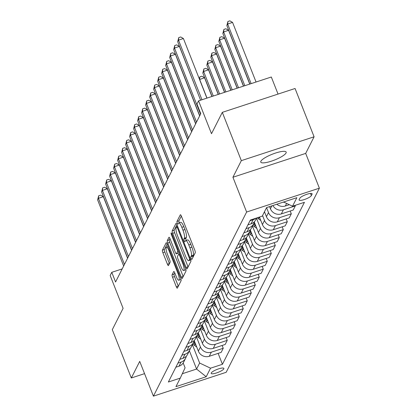 <?xml version="1.0" encoding="UTF-8"?>
<svg xmlns="http://www.w3.org/2000/svg" width="417" height="417" viewBox="0 0 417 417"><rect width="100%" height="100%" fill="white"/><g stroke="black" fill="none" stroke-linecap="round" stroke-linejoin="round"><path stroke-width="0.63" d="M191.168 258.472A1.465 0.354 -108.2 0 0 191.846 259.431A1.465 0.354 -108.2 0 0 191.909 259.369L195.25 252.77A2.095 0.506 -108.2 0 0 194.817 250.252L181.374 216.121A2.095 0.506 -108.2 0 0 180.405 214.75A2.095 0.506 -108.2 0 0 180.311 214.844L176.97 221.443A1.465 0.354 -108.2 0 0 177.272 223.204A1.465 0.354 -108.2 0 0 177.95 224.164A1.465 0.354 -108.2 0 0 178.017 224.096L178.45 223.241A6.698 1.621 -108.2 0 1 178.752 222.944A6.698 1.621 -108.2 0 1 181.843 227.322L182.964 230.168A6.698 1.621 -108.2 0 1 184.35 238.222L183.918 239.077A1.465 0.354 -108.2 0 0 184.22 240.838A1.465 0.354 -108.2 0 0 184.898 241.797A1.465 0.354 -108.2 0 0 184.966 241.73L185.398 240.88A6.698 1.621 -108.2 0 1 185.701 240.583A6.698 1.621 -108.2 0 1 188.792 244.956L189.912 247.802A6.698 1.621 -108.2 0 1 191.299 255.861L190.866 256.71A1.465 0.354 -108.2 0 0 191.168 258.472M181.343 216.042L178.94 220.796A1.465 0.354 -108.2 0 0 179.242 222.558A1.465 0.354 -108.2 0 0 179.326 222.756M178.752 222.944L180.717 222.303A6.698 1.621 -108.2 0 1 183.814 226.681L184.934 229.522A6.698 1.621 -108.2 0 1 186.316 237.581L185.883 238.43A1.465 0.354 -108.2 0 0 186.185 240.197A1.465 0.354 -108.2 0 0 186.269 240.395M286.052 152.976A13.646 3.112 158.5 0 0 286.166 152.101A13.646 3.112 158.5 0 0 273.927 153.602A13.646 3.112 158.5 0 0 260.886 161.228A13.646 3.112 158.5 0 0 260.771 162.109A13.646 3.112 158.5 0 0 273.01 160.602A13.646 3.112 158.5 0 0 286.052 152.976M223.82 368.852A6.823 1.559 158.5 0 0 223.877 368.409A6.823 1.559 158.5 0 0 217.757 369.16A6.823 1.559 158.5 0 0 211.237 372.975A6.823 1.559 158.5 0 0 211.179 373.413A6.823 1.559 158.5 0 0 217.299 372.662A6.823 1.559 158.5 0 0 223.82 368.852M172.112 274.709A2.095 0.506 -108.2 0 0 172.544 277.227L176.318 286.802A2.095 0.506 -108.2 0 0 177.282 288.168A2.095 0.506 -108.2 0 0 177.376 288.074L181.087 280.745A2.095 0.506 -108.2 0 0 180.655 278.228L167.212 244.096A2.095 0.506 -108.2 0 0 166.242 242.73A2.095 0.506 -108.2 0 0 166.148 242.824L162.437 250.148A2.095 0.506 -108.2 0 0 162.87 252.666L167.425 264.237A2.095 0.506 -108.2 0 0 168.395 265.603A2.095 0.506 -108.2 0 0 168.489 265.509L170.079 262.376A2.095 0.506 -108.2 0 0 169.646 259.859L167.384 254.12A5.598 1.355 -108.2 0 1 166.482 247.14A5.598 1.355 -108.2 0 1 169.067 250.799L177.918 273.271A5.598 1.355 -108.2 0 1 178.82 280.25A5.598 1.355 -108.2 0 1 176.235 276.591L174.759 272.848A2.095 0.506 -108.2 0 0 173.795 271.477A2.095 0.506 -108.2 0 0 173.701 271.571L172.112 274.709L174.077 274.063A2.095 0.506 -108.2 0 0 174.509 276.58L178.283 286.156A2.095 0.506 -108.2 0 0 178.314 286.229M241.334 160.644L232.926 177.256L305.682 153.404L314.09 136.797L241.334 160.644L222.313 112.35L211.502 133.701L198.565 100.862L196.965 104.026L200.77 113.685L115.572 281.986L111.766 272.327L110.166 275.491L123.098 308.335L112.293 329.691L131.313 377.984L144.553 373.642M232.926 177.256L246.624 212.029L153.42 396.15L139.721 361.377L131.313 377.984M186.091 267.485A2.095 0.506 -108.2 0 0 187.061 268.856A2.095 0.506 -108.2 0 0 187.155 268.762L190.866 261.433A2.095 0.506 -108.2 0 0 190.433 258.915L176.985 224.784A2.095 0.506 -108.2 0 0 176.021 223.413A2.095 0.506 -108.2 0 0 175.927 223.507L172.216 230.836A2.095 0.506 -108.2 0 0 172.648 233.353L186.091 267.485L188.062 266.844A2.095 0.506 -108.2 0 0 188.088 266.916M185.977 271.092L182.265 278.42A2.095 0.506 -108.2 0 1 182.172 278.509A2.095 0.506 -108.2 0 1 181.207 277.143L167.759 243.012A2.095 0.506 -108.2 0 1 167.326 240.494L168.916 237.356A2.095 0.506 -108.2 0 1 169.01 237.263A2.095 0.506 -108.2 0 1 169.974 238.633L175.427 252.473A2.095 0.506 -108.2 0 0 176.396 253.844A2.095 0.506 -108.2 0 0 176.49 253.75L177.543 251.67A2.095 0.506 -108.2 0 0 177.11 249.152L171.434 234.74A1.465 0.354 -108.2 0 1 171.199 232.915A1.465 0.354 -108.2 0 1 171.872 233.869L185.544 268.574A2.095 0.506 -108.2 0 1 185.977 271.092M222.313 112.35L295.064 88.498L314.09 136.797M299.865 198.216L299.161 199.607A6.609 1.506 158.5 0 0 299.104 200.035A6.609 1.506 158.5 0 0 305.036 199.305A6.609 1.506 158.5 0 0 311.353 195.609L312.057 194.218A6.609 1.506 158.5 0 0 312.109 193.796A6.609 1.506 158.5 0 0 306.182 194.52A6.609 1.506 158.5 0 0 299.865 198.216M246.624 212.029L319.38 188.176L226.176 372.298L153.42 396.15M218.138 353.371L222.438 364.291L304.431 202.313L292.536 206.212L296.862 197.668L266.578 207.598L262.257 216.142L250.362 220.04L168.364 382.014L180.264 378.115L185.08 367.81L183.183 362.983M222.438 364.291L210.543 368.19L206.217 376.728L175.938 386.658L180.264 378.115M278.04 94.08L271.316 77.009L198.565 100.862M305.682 153.404L319.38 188.176M122.191 268.913L111.766 272.327M189.396 350.791L196.589 369.05L199.634 363.04L192.44 344.776M222.141 345.464L223.246 348.268L221.166 352.381L209.266 356.28A8.533 8.043 -153.2 0 1 198.356 351.13L194.259 340.72M223.246 348.268L211.351 352.167A8.533 8.043 -153.2 0 1 200.441 347.017L196.443 336.868M226.144 337.551L227.249 340.355L225.17 344.468L213.269 348.372A8.533 8.043 -153.2 0 1 202.365 343.222L198.263 332.808M227.249 340.355L215.354 344.26A8.533 8.043 -153.2 0 1 204.445 339.11L200.447 328.961M230.148 329.644L231.253 332.448L229.173 336.561L217.278 340.46A8.533 8.043 -153.2 0 1 206.368 335.31L202.266 324.9M231.253 332.448L219.358 336.347A8.533 8.043 -153.2 0 1 208.448 331.197L204.45 321.048M234.151 321.736L235.256 324.541L233.176 328.653L221.281 332.552A8.533 8.043 -153.2 0 1 210.371 327.402L206.269 316.993M235.256 324.541L223.361 328.44A8.533 8.043 -153.2 0 1 212.451 323.29L208.453 313.141M238.154 313.824L239.259 316.628L237.179 320.741L225.284 324.645A8.533 8.043 -153.2 0 1 214.374 319.495L210.272 309.08M239.259 316.628L227.364 320.532A8.533 8.043 -153.2 0 1 216.454 315.382L212.456 305.234M242.157 305.916L243.262 308.721L241.182 312.833L229.287 316.732A8.533 8.043 -153.2 0 1 218.378 311.582L214.275 301.173M243.262 308.721L231.367 312.62A8.533 8.043 -153.2 0 1 220.457 307.47L216.459 297.321M246.166 298.009L247.265 300.813L245.186 304.926L233.291 308.825A8.533 8.043 -153.2 0 1 222.381 303.675L218.279 293.266M247.265 300.813L235.37 304.712A8.533 8.043 -153.2 0 1 224.461 299.562L220.463 289.414M250.169 290.096L251.274 292.901L249.189 297.013L237.294 300.918A8.533 8.043 -153.2 0 1 226.384 295.768L222.282 285.353M251.274 292.901L239.374 296.805A8.533 8.043 -153.2 0 1 228.464 291.655L224.471 281.506M254.172 282.189L255.277 284.993L253.192 289.106L241.297 293.005A8.533 8.043 -153.2 0 1 230.387 287.855L226.285 277.446M255.277 284.993L243.377 288.892A8.533 8.043 -153.2 0 1 232.472 283.742L228.474 273.599M258.175 274.282L259.28 277.086L257.195 281.199L245.3 285.098A8.533 8.043 -153.2 0 1 234.39 279.948L230.288 269.538M259.28 277.086L247.385 280.985A8.533 8.043 -153.2 0 1 236.475 275.835L232.477 265.686M262.178 266.374L263.283 269.173L261.198 273.286L249.303 277.19A8.533 8.043 -153.2 0 1 238.394 272.04L234.297 261.631M263.283 269.173L251.388 273.078A8.533 8.043 -153.2 0 1 240.479 267.928L236.481 257.779M266.182 258.462L267.287 261.266L265.202 265.379L253.307 269.278A8.533 8.043 -153.2 0 1 242.397 264.133L238.3 253.718M267.287 261.266L255.392 265.165A8.533 8.043 -153.2 0 1 244.482 260.015L240.484 249.872M270.185 250.554L271.29 253.359L269.21 257.471L257.31 261.37A8.533 8.043 -153.2 0 1 246.405 256.22L242.303 245.811M271.29 253.359L259.395 257.258A8.533 8.043 -153.2 0 1 248.485 252.108L244.487 241.959M274.188 242.647L275.293 245.451L273.213 249.564L261.313 253.463A8.533 8.043 -153.2 0 1 250.408 248.313L246.306 237.904M275.293 245.451L263.398 249.35A8.533 8.043 -153.2 0 1 252.488 244.2L248.49 234.052M278.191 234.735L279.296 237.539L277.216 241.651L265.321 245.55A8.533 8.043 -153.2 0 1 254.412 240.406L250.309 229.991M279.296 237.539L267.401 241.438A8.533 8.043 -153.2 0 1 256.491 236.293L252.493 226.144M282.194 226.827L283.299 229.631L281.22 233.744L269.325 237.643A8.533 8.043 -153.2 0 1 258.415 232.493L254.313 222.084M283.299 229.631L271.404 233.53A8.533 8.043 -153.2 0 1 260.495 228.38L256.497 218.232M286.198 218.92L287.303 221.724L285.223 225.837L273.328 229.736A8.533 8.043 -153.2 0 1 262.418 224.586L259.452 217.059M287.303 221.724L275.408 225.623A8.533 8.043 -153.2 0 1 264.498 220.473L262.559 215.542M290.206 211.007L291.306 213.812L289.226 217.924L277.331 221.823A8.533 8.043 -153.2 0 1 266.421 216.678L264.477 211.747M291.306 213.812L279.411 217.71A8.533 8.043 -153.2 0 1 268.501 212.566L266.562 207.635M295.1 205.373L295.314 205.904L293.229 210.017L281.334 213.916A8.533 8.043 -153.2 0 1 270.424 208.766L269.575 206.613M182.312 373.731L196.589 369.05L206.217 376.728M292.536 206.212L283.628 202.01M284.243 202.297A8.533 8.043 -153.2 0 1 283.153 202.162M289.33 204.7L285.337 206.008A8.533 8.043 -153.2 0 1 276.836 204.236M295.314 205.904L283.414 209.803A8.533 8.043 -153.2 0 1 272.906 205.524M255.793 218.258A8.533 8.043 -153.2 0 1 253.135 219.733L249.997 220.76M256.622 217.987L255.621 219.968A8.533 8.043 -153.2 0 1 251.055 223.846L247.912 224.872M254.386 221.729A8.533 8.043 -153.2 0 1 253.698 223.762A8.533 8.043 -153.2 0 1 249.131 227.64L245.994 228.667M253.698 223.762L251.618 227.875A8.533 8.043 -153.2 0 1 247.052 231.753L243.909 232.78M250.382 229.637A8.533 8.043 -153.2 0 1 249.694 231.675A8.533 8.043 -153.2 0 1 245.128 235.548L241.99 236.58M249.694 231.675L247.615 235.787A8.533 8.043 -153.2 0 1 243.043 239.66L239.905 240.692M246.379 237.549A8.533 8.043 -153.2 0 1 245.691 239.582A8.533 8.043 -153.2 0 1 241.125 243.455L237.982 244.487M245.691 239.582L243.606 243.695A8.533 8.043 -153.2 0 1 239.04 247.568L235.902 248.6M242.376 245.457A8.533 8.043 -153.2 0 1 241.688 247.489A8.533 8.043 -153.2 0 1 237.122 251.368L233.979 252.394M241.688 247.489L239.603 251.602A8.533 8.043 -153.2 0 1 235.037 255.48L231.899 256.507M238.373 253.364A8.533 8.043 -153.2 0 1 237.685 255.402A8.533 8.043 -153.2 0 1 233.119 259.275L229.975 260.307M237.685 255.402L235.6 259.515A8.533 8.043 -153.2 0 1 231.034 263.388L227.896 264.42M234.37 261.277A8.533 8.043 -153.2 0 1 233.682 263.309A8.533 8.043 -153.2 0 1 229.115 267.182L225.972 268.214M233.682 263.309L231.597 267.422A8.533 8.043 -153.2 0 1 227.03 271.295L223.893 272.327M230.366 269.184A8.533 8.043 -153.2 0 1 229.678 271.217A8.533 8.043 -153.2 0 1 225.107 275.095L221.969 276.122M229.678 271.217L227.593 275.329A8.533 8.043 -153.2 0 1 223.027 279.208L219.889 280.234M226.363 277.091A8.533 8.043 -153.2 0 1 225.67 279.129A8.533 8.043 -153.2 0 1 221.104 283.002L217.966 284.034M225.67 279.129L223.59 283.242A8.533 8.043 -153.2 0 1 219.024 287.115L215.886 288.147M222.36 285.004A8.533 8.043 -153.2 0 1 221.667 287.037A8.533 8.043 -153.2 0 1 217.101 290.91L213.963 291.942M221.667 287.037L219.587 291.149A8.533 8.043 -153.2 0 1 215.021 295.022L211.883 296.054M218.357 292.911A8.533 8.043 -153.2 0 1 217.664 294.944A8.533 8.043 -153.2 0 1 213.097 298.822L209.959 299.849M217.664 294.944L215.584 299.057A8.533 8.043 -153.2 0 1 211.018 302.935L207.875 303.962M214.354 300.819A8.533 8.043 -153.2 0 1 213.66 302.857A8.533 8.043 -153.2 0 1 209.094 306.73L205.956 307.756M213.66 302.857L211.581 306.969A8.533 8.043 -153.2 0 1 207.014 310.842L203.871 311.869M210.345 308.731A8.533 8.043 -153.2 0 1 209.657 310.764A8.533 8.043 -153.2 0 1 205.091 314.637L201.953 315.669M209.657 310.764L207.577 314.877A8.533 8.043 -153.2 0 1 203.011 318.75L199.868 319.782M206.342 316.639A8.533 8.043 -153.2 0 1 205.654 318.671A8.533 8.043 -153.2 0 1 201.088 322.549L197.95 323.576M205.654 318.671L203.574 322.784A8.533 8.043 -153.2 0 1 199.008 326.662L195.865 327.689M202.339 324.546A8.533 8.043 -153.2 0 1 201.651 326.584A8.533 8.043 -153.2 0 1 197.085 330.457L193.947 331.484M201.651 326.584L199.571 330.697A8.533 8.043 -153.2 0 1 195 334.57L191.862 335.596M198.336 332.453A8.533 8.043 -153.2 0 1 197.648 334.491A8.533 8.043 -153.2 0 1 193.081 338.364L189.938 339.396M197.648 334.491L195.563 338.604A8.533 8.043 -153.2 0 1 190.996 342.477L187.858 343.509M194.332 340.366A8.533 8.043 -153.2 0 1 193.644 342.399A8.533 8.043 -153.2 0 1 189.078 346.277L185.935 347.304M193.644 342.399L191.559 346.511A8.533 8.043 -153.2 0 1 186.993 350.389L183.855 351.416M190.329 348.273A8.533 8.043 -153.2 0 1 189.641 350.311A8.533 8.043 -153.2 0 1 185.075 354.184L181.932 355.211M189.641 350.311L187.556 354.424A8.533 8.043 -153.2 0 1 182.99 358.297L179.852 359.324M186.326 356.181A8.533 8.043 -153.2 0 1 185.638 358.219A8.533 8.043 -153.2 0 1 181.067 362.092L177.929 363.124M185.638 358.219L183.553 362.331A8.533 8.043 -153.2 0 1 178.987 366.204L175.849 367.236M199.634 363.04L210.543 368.19M192.956 257.305A1.465 0.354 -108.2 0 1 192.831 256.069L193.264 255.214A6.698 1.621 -108.2 0 0 191.877 247.156L189.912 247.802M185.701 240.583L187.666 239.937A6.698 1.621 -108.2 0 1 190.757 244.315L191.877 247.156M176.959 224.711L174.181 230.189A2.095 0.506 -108.2 0 0 174.614 232.707L188.062 266.844M189.474 259.463A1.465 0.354 -108.2 0 0 189.172 257.701L177.371 227.739A1.465 0.354 -108.2 0 0 176.693 226.78A1.465 0.354 -108.2 0 0 176.626 226.843L176.172 227.745A6.698 1.621 -108.2 0 0 177.553 235.803L185.622 256.283A6.698 1.621 -108.2 0 0 188.713 260.656A6.698 1.621 -108.2 0 0 189.016 260.359L189.474 259.463L190.512 259.119M188.713 260.656L190.678 260.015A6.698 1.621 -108.2 0 0 190.772 259.973M169.948 238.56L169.292 239.848A2.095 0.506 -108.2 0 0 169.724 242.366L183.172 276.497A2.095 0.506 -108.2 0 0 183.199 276.57M178.231 253.182A2.095 0.506 -108.2 0 0 178.361 253.197A2.095 0.506 -108.2 0 0 178.455 253.103L179.018 251.998M181.087 266.838A5.598 1.355 -108.2 0 0 183.673 270.497A5.598 1.355 -108.2 0 0 182.771 263.518L179.649 255.6A2.095 0.506 -108.2 0 0 178.685 254.229A2.095 0.506 -108.2 0 0 178.591 254.323L177.538 256.403A2.095 0.506 -108.2 0 0 177.97 258.921L181.087 266.838M183.673 270.497L185.638 269.851A5.598 1.355 -108.2 0 0 185.883 269.627M174.733 272.77L174.077 274.063M178.82 280.25L180.785 279.604A5.598 1.355 -108.2 0 0 181.02 279.4M167.181 244.023L164.402 249.507A2.095 0.506 -108.2 0 0 164.835 252.024L169.396 263.591A2.095 0.506 -108.2 0 0 169.422 263.664M256.048 82.013L232.566 22.403L227.651 24.014L226.853 25.599L249.872 84.041M251.133 83.629L227.651 24.014L227.896 21.496L229.866 20.85L232.566 22.403M226.853 25.599L227.896 21.496M206.895 98.131L183.412 38.52L178.497 40.131L201.979 99.741M177.694 41.71L178.742 37.608L178.497 40.131L177.694 41.71L195.557 87.419M178.742 37.608L180.707 36.967L183.412 38.52M249.747 84.083L228.563 30.311L223.648 31.921L222.85 33.506L243.57 86.105M244.831 85.694L223.648 31.921L223.893 29.404L225.863 28.757L228.563 30.311M222.85 33.506L223.893 29.404M243.439 86.152L224.56 38.223L219.644 39.834L218.847 41.413L237.263 88.175M238.524 87.763L219.644 39.834L219.889 37.311L221.854 36.67L224.56 38.223M218.847 41.413L219.889 37.311M264.826 212.623L264.248 212.201M237.137 88.216L220.557 46.131L215.641 47.741L214.844 49.326L230.961 90.244M232.222 89.827L215.641 47.741L215.886 45.224L217.851 44.577L220.557 46.131M214.844 49.326L215.886 45.224M200.587 100.2L179.409 46.428L174.494 48.038L200.535 114.149M173.691 49.623L174.739 45.521L174.494 48.038L173.691 49.623L199.733 115.728M174.739 45.521L176.704 44.874L179.409 46.428M199.649 115.89L175.406 54.335L170.49 55.946L196.527 122.056M169.688 57.53L170.735 53.428L170.49 55.946L169.688 57.53L195.729 123.64M170.735 53.428L172.701 52.782L175.406 54.335M195.646 123.802L171.403 62.248L166.482 63.858L192.524 129.968M165.685 65.438L166.732 61.335L166.482 63.858L165.685 65.438L191.726 131.548M166.732 61.335L168.697 60.694L171.403 62.248M260.823 220.536L258.451 218.789A16.315 15.387 -153.2 0 1 257.216 217.789M230.83 90.286L216.553 54.038L211.638 55.649L210.835 57.233L224.654 92.308M258.691 217.309A16.315 15.387 26.8 0 0 259.061 217.591L259.906 218.211M225.915 91.896L211.638 55.649L211.883 53.131L213.848 52.485L216.553 54.038M210.835 57.233L211.883 53.131M191.643 131.709L167.394 70.155L162.479 71.766L188.52 137.876M161.681 73.35L162.724 69.248L162.479 71.766L161.681 73.35L187.723 139.455M162.724 69.248L164.694 68.602L167.394 70.155M256.82 228.443L254.448 226.702A16.315 15.387 -153.2 0 1 252.874 225.388M255.324 224.648A16.315 15.387 -153.2 0 1 253.859 223.423M224.523 92.35L212.55 61.951L207.635 63.561L206.832 65.141L218.352 94.378M253.484 224.19A16.315 15.387 26.8 0 0 255.058 225.498L255.902 226.118M219.608 93.961L207.635 63.561L207.88 61.038L209.845 60.397L212.55 61.951M206.832 65.141L207.88 61.038M252.811 236.35L250.445 234.609A16.315 15.387 -153.2 0 1 248.871 233.301M251.321 232.561A16.315 15.387 -153.2 0 1 249.856 231.331M218.221 94.419L208.547 69.858L203.632 71.469L202.829 73.053L212.044 96.442M249.481 232.097A16.315 15.387 26.8 0 0 251.055 233.405L251.899 234.026M213.306 96.03L203.632 71.469L203.877 68.951L205.842 68.305L208.547 69.858M202.829 73.053L203.877 68.951M248.808 244.258L246.442 242.517A16.315 15.387 -153.2 0 1 244.868 241.208M247.317 240.468A16.315 15.387 -153.2 0 1 245.853 239.238M211.914 96.483L204.544 77.765L199.561 79.511M245.477 240.004A16.315 15.387 26.8 0 0 247.052 241.318L247.896 241.938M206.999 98.094L199.628 79.376L199.873 76.858L201.838 76.212L204.544 77.765M199.279 78.797L199.873 76.858M244.805 252.17L242.439 250.429A16.315 15.387 -153.2 0 1 240.864 249.116M243.314 248.376A16.315 15.387 -153.2 0 1 241.85 247.151M241.474 247.917A16.315 15.387 26.8 0 0 243.048 249.225L243.893 249.846M240.802 260.078L238.435 258.337A16.315 15.387 -153.2 0 1 236.861 257.028M239.311 256.288A16.315 15.387 -153.2 0 1 237.846 255.058M237.471 255.824A16.315 15.387 26.8 0 0 239.045 257.133L239.89 257.753M199.717 115.754L191.554 95.331M187.64 139.617L163.391 78.062L158.476 79.673L184.517 145.783M157.678 81.258L158.721 77.155L158.476 79.673L157.678 81.258L183.72 147.368M158.721 77.155L160.691 76.509L163.391 78.062M183.636 147.524L159.388 85.975L154.472 87.586L180.514 153.691M153.675 89.165L154.717 85.063L154.472 87.586L153.675 89.165L179.717 155.275M154.717 85.063L156.688 84.422L159.388 85.975M179.633 155.437L155.385 93.882L150.469 95.493L176.511 161.603M149.672 97.072L150.714 92.97L150.469 95.493L149.672 97.072L175.708 163.183M150.714 92.97L152.679 92.329L155.385 93.882M175.63 163.344L151.381 101.79L146.466 103.4L172.508 169.51M145.663 104.985L146.711 100.883L146.466 103.4L145.663 104.985L171.705 171.095M146.711 100.883L148.676 100.236L151.381 101.79M171.627 171.251L147.378 109.697L142.463 111.313L168.504 177.418M141.66 112.892L142.708 108.79L142.463 111.313L141.66 112.892L167.702 179.002M142.708 108.79L144.673 108.144L147.378 109.697M236.799 267.985L234.432 266.244A16.315 15.387 -153.2 0 1 232.858 264.936M235.308 264.196A16.315 15.387 -153.2 0 1 233.843 262.965M233.468 263.732A16.315 15.387 26.8 0 0 235.042 265.045L235.886 265.665M195.714 123.667L187.546 103.239M167.624 179.164L143.375 117.61L138.46 119.22L164.501 185.33M137.657 120.8L138.705 116.697L138.46 119.22L137.657 120.8L163.699 186.91M138.705 116.697L140.67 116.056L143.375 117.61M232.795 275.898L230.429 274.157A16.315 15.387 -153.2 0 1 228.855 272.843M231.299 272.103A16.315 15.387 -153.2 0 1 229.84 270.878M229.459 271.644A16.315 15.387 26.8 0 0 231.039 272.953L231.878 273.573M191.711 131.574L183.543 111.146M163.62 187.071L139.372 125.517L134.456 127.128L160.498 193.238M133.654 128.712L134.701 124.61L134.456 127.128L133.654 128.712L159.695 194.822M134.701 124.61L136.667 123.964L139.372 125.517M228.792 283.805L226.426 282.064A16.315 15.387 -153.2 0 1 224.852 280.75M227.296 280.016A16.315 15.387 -153.2 0 1 225.837 278.785M225.456 279.552A16.315 15.387 26.8 0 0 227.036 280.86L227.875 281.48M187.707 139.481L179.539 119.059M159.612 194.979L135.369 133.424L130.453 135.04L156.495 201.145M129.651 136.62L130.698 132.517L130.453 135.04L129.651 136.62L155.692 202.73M130.698 132.517L132.663 131.871L135.369 133.424M224.789 291.712L222.423 289.971A16.315 15.387 -153.2 0 1 220.848 288.663M223.293 287.923A16.315 15.387 -153.2 0 1 221.834 286.693M221.453 287.459A16.315 15.387 26.8 0 0 223.027 288.772L223.872 289.393M183.704 147.394L175.536 126.966M155.609 202.891L131.365 141.337L126.45 142.948L152.492 209.058M125.647 144.527L126.695 140.425L126.45 142.948L125.647 144.527L151.689 210.637M126.695 140.425L128.66 139.784L131.365 141.337M220.786 299.625L218.419 297.884A16.315 15.387 -153.2 0 1 216.84 296.57M219.29 295.83A16.315 15.387 -153.2 0 1 217.83 294.605M217.45 295.366A16.315 15.387 26.8 0 0 219.024 296.68L219.868 297.3M179.701 155.301L171.533 134.873M151.606 210.799L127.362 149.244L122.447 150.855L148.483 216.965M121.644 152.44L122.692 148.337L122.447 150.855L121.644 152.44L147.686 218.544M122.692 148.337L124.657 147.691L127.362 149.244M216.783 307.532L214.416 305.791A16.315 15.387 -153.2 0 1 212.837 304.478M215.287 303.743A16.315 15.387 -153.2 0 1 213.822 302.513M213.447 303.279A16.315 15.387 26.8 0 0 215.021 304.587L215.865 305.208M175.698 163.209L167.53 142.786M147.602 218.706L123.359 157.152L118.438 158.768L144.48 224.872M117.641 160.347L118.689 156.245L118.438 158.768L117.641 160.347L143.683 226.457M118.689 156.245L120.654 155.598L123.359 157.152M212.779 315.44L210.408 313.699A16.315 15.387 -153.2 0 1 208.834 312.39M211.283 311.65A16.315 15.387 -153.2 0 1 209.819 310.42M209.443 311.186A16.315 15.387 26.8 0 0 211.018 312.5L211.862 313.12M171.695 171.121L163.527 150.693M208.776 323.352L206.405 321.611A16.315 15.387 -153.2 0 1 204.83 320.298M207.28 319.558A16.315 15.387 -153.2 0 1 205.816 318.327M205.44 319.094A16.315 15.387 26.8 0 0 207.014 320.407L207.859 321.027M167.691 179.029L159.523 158.601M204.768 331.26L202.401 329.519A16.315 15.387 -153.2 0 1 200.827 328.205M203.277 327.47A16.315 15.387 -153.2 0 1 201.812 326.24M201.437 327.006A16.315 15.387 26.8 0 0 203.011 328.315L203.856 328.935M163.688 186.936L155.52 166.513M200.765 339.167L198.398 337.426A16.315 15.387 -153.2 0 1 196.824 336.118M199.274 335.377A16.315 15.387 -153.2 0 1 197.809 334.147M197.434 334.914A16.315 15.387 26.8 0 0 199.008 336.227L199.852 336.847M159.685 194.848L151.517 174.421M196.761 347.08L194.395 345.333A16.315 15.387 -153.2 0 1 192.821 344.025M195.271 343.285A16.315 15.387 -153.2 0 1 193.806 342.055M193.431 342.821A16.315 15.387 26.8 0 0 195.005 344.134L195.849 344.755M155.677 202.756L147.514 182.328M143.599 226.619L119.351 165.064L114.435 166.675L140.477 232.785M113.638 168.254L114.68 164.152L114.435 166.675L113.638 168.254L139.679 234.364M114.68 164.152L116.651 163.511L119.351 165.064M139.596 234.526L115.347 172.972L110.432 174.582L136.474 240.692M109.635 176.167L110.677 172.065L110.432 174.582L109.635 176.167L135.676 242.272M110.677 172.065L112.647 171.418L115.347 172.972M135.593 242.433L111.344 180.879L106.429 182.49L132.47 248.6M105.631 184.074L106.674 179.972L106.429 182.49L105.631 184.074L131.668 250.184M106.674 179.972L108.639 179.326L111.344 180.879M131.59 250.346L107.341 188.792L102.426 190.402L128.467 256.512M101.628 191.982L102.671 187.879L102.426 190.402L101.628 191.982L127.665 258.092M102.671 187.879L104.636 187.238L107.341 188.792M127.586 258.253L103.338 196.699L98.422 198.31L124.464 264.42M97.62 199.894L98.667 195.792L98.422 198.31L97.62 199.894L123.661 265.999M98.667 195.792L100.633 195.146L103.338 196.699M198.356 351.13L200.441 347.017M202.365 343.222L204.445 339.11M206.368 335.31L208.448 331.197M210.371 327.402L212.451 323.29M214.374 319.495L216.454 315.382M218.378 311.582L220.457 307.47M222.381 303.675L224.461 299.562M226.384 295.768L228.464 291.655M230.387 287.855L232.472 283.742M234.39 279.948L236.475 275.835M238.394 272.04L240.479 267.928M242.397 264.133L244.482 260.015M246.405 256.22L248.485 252.108M250.408 248.313L252.488 244.2M254.412 240.406L256.491 236.293M258.415 232.493L260.495 228.38M262.418 224.586L264.498 220.473M266.421 216.678L268.501 212.566M270.424 208.766L271.9 205.852M285.337 206.008L286.641 203.428M281.334 213.916L283.414 209.803M251.055 223.846L253.135 219.733M277.331 221.823L279.411 217.71M247.052 231.753L249.131 227.64M273.328 229.736L275.408 225.623M243.043 239.66L245.128 235.548M269.325 237.643L271.404 233.53M239.04 247.568L241.125 243.455M265.321 245.55L267.401 241.438M235.037 255.48L237.122 251.368M261.313 253.463L263.398 249.35M231.034 263.388L233.119 259.275M257.31 261.37L259.395 257.258M227.03 271.295L229.115 267.182M253.307 269.278L255.392 265.165M223.027 279.208L225.107 275.095M249.303 277.19L251.388 273.078M219.024 287.115L221.104 283.002M245.3 285.098L247.385 280.985M215.021 295.022L217.101 290.91M241.297 293.005L243.377 288.892M211.018 302.935L213.097 298.822M237.294 300.918L239.374 296.805M207.014 310.842L209.094 306.73M233.291 308.825L235.37 304.712M203.011 318.75L205.091 314.637M229.287 316.732L231.367 312.62M199.008 326.662L201.088 322.549M225.284 324.645L227.364 320.532M195 334.57L197.085 330.457M221.281 332.552L223.361 328.44M190.996 342.477L193.081 338.364M217.278 340.46L219.358 336.347M186.993 350.389L189.078 346.277M213.269 348.372L215.354 344.26M182.99 358.297L185.075 354.184M209.266 356.28L211.351 352.167M178.987 366.204L181.067 362.092M311.78 193.524L312.057 194.218M310.498 193.441L311.353 195.609M193.264 255.214L191.299 255.861M190.757 244.315L188.792 244.956M185.883 238.43L183.918 239.077M186.316 237.581L184.35 238.222M184.934 229.522L182.964 230.168M183.814 226.681L181.843 227.322M178.94 220.796L176.97 221.443M192.831 256.069L190.866 256.71M174.614 232.707L172.648 233.353M174.181 230.189L172.216 230.836M189.865 257.471L189.172 257.701M178.064 227.51L177.371 227.739M177.663 226.504L176.782 226.791M190.725 259.801L189.016 260.359M183.172 276.497L181.207 277.143M169.724 242.366L167.759 243.012M169.292 239.848L167.326 240.494M178.455 253.103L176.49 253.75M178.731 251.279L177.543 251.67M177.804 248.923L177.11 249.152M172.127 234.516L171.434 234.74M183.464 263.289L182.771 263.518M180.342 255.371L179.649 255.6M178.612 273.041L177.918 273.271M169.761 250.57L169.067 250.799M169.396 263.591L167.425 264.237M164.835 252.024L162.87 252.666M164.402 249.507L162.437 250.148M178.283 286.156L176.318 286.802M174.509 276.58L172.544 277.227M258.451 218.789L259.061 217.591M254.448 226.702L255.058 225.498M250.445 234.609L251.055 233.405M246.442 242.517L247.052 241.318M242.439 250.429L243.048 249.225M238.435 258.337L239.045 257.133M234.432 266.244L235.042 265.045M230.429 274.157L231.039 272.953M226.426 282.064L227.036 280.86M222.423 289.971L223.027 288.772M218.419 297.884L219.024 296.68M214.416 305.791L215.021 304.587M210.408 313.699L211.018 312.5M206.405 321.611L207.014 320.407M202.401 329.519L203.011 328.315M198.398 337.426L199.008 336.227M194.395 345.333L195.005 344.134M177.652 226.467L176.693 226.78M178.361 253.197L176.396 253.844M179.758 253.88L178.685 254.229M168.187 246.577L166.482 247.14"/></g></svg>
